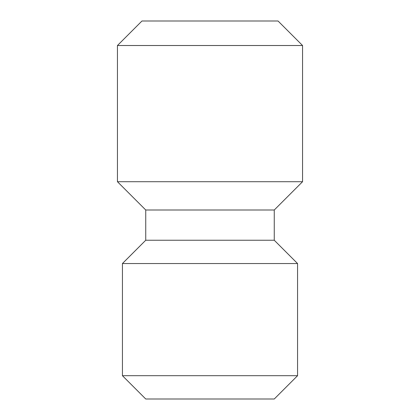 <?xml version="1.0" encoding="UTF-8"?>
<svg xmlns="http://www.w3.org/2000/svg" width="420" height="420" viewBox="0 0 420 420"><rect width="100%" height="100%" fill="white"/><g stroke="black" fill="none" stroke-linecap="round" stroke-linejoin="round"><path stroke-width="0.63" d="M122.435 375.695L145.74 399L274.26 399L297.565 375.695L297.565 263.545L122.435 263.545L122.435 375.695L297.565 375.695M122.435 263.545L145.74 240.24L274.26 240.24L297.565 263.545M145.74 240.24L145.74 210L274.26 210L302.552 181.708L302.552 45.512L117.448 45.512L117.448 181.708L302.552 181.708M274.26 240.24L274.26 210M117.448 45.512L141.96 21L278.04 21L302.552 45.512M145.74 210L117.448 181.708"/></g></svg>
